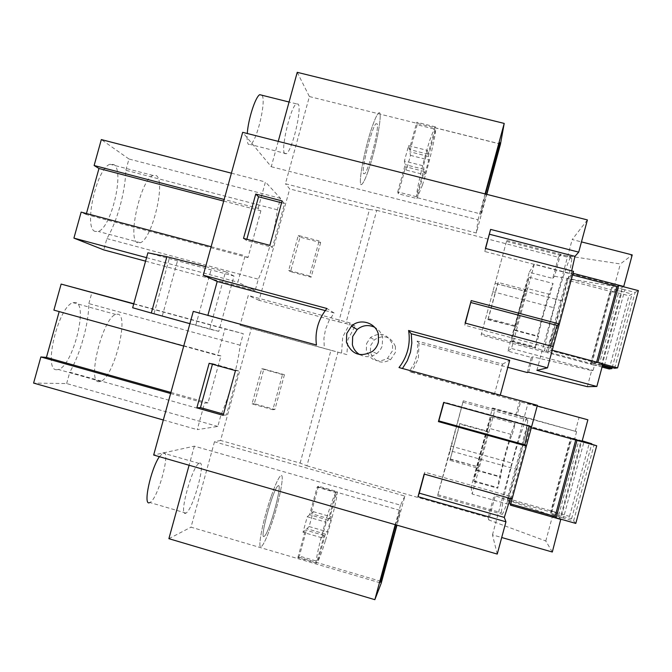 <?xml version="1.0" encoding="UTF-8"?>
<svg xmlns="http://www.w3.org/2000/svg" width="672" height="672" viewBox="0 0 672 672"><rect width="100%" height="100%" fill="white"/><g stroke="black" fill="none" stroke-linecap="round" stroke-linejoin="round"><path stroke-width="0.5" stroke-dasharray="3.36 2.52" d="M300.115 463.1L330.968 350.288L337.982 352.178L306.919 465.83L300.115 463.1L220.576 440.437L251.336 328.541L330.968 350.288M284.432 374.716L274.873 409.492L254.293 403.704L263.844 369.004L284.432 374.716L282.509 374.556L272.849 409.718L252.042 403.864L261.694 368.777L282.509 374.556M220.576 440.437L214.486 441.764L404.88 496.079L396.976 525.168M306.919 465.83L488.132 517.49L488.737 519.926L495.264 495.785L494.533 493.794L471.089 487.166L492.526 407.954L495.062 409.273L576.618 431.659L517.121 414.876L520.607 401.965L587.874 419.798M552.308 552.023L545.798 540.985L488.737 519.926M497.238 554.072L492.458 534.87L501.707 537.516M404.88 496.079L400.52 505.176L194.351 446.158L153.661 455.028M297.242 72.324L309.397 96.55L285.424 183.742L476.33 233.008L486.822 194.376M337.982 352.178L346.87 354.606L347.928 339.461L355.068 326.038L345.811 323.534L376.748 210.344L369.466 209.513L338.738 321.863L259.081 300.342L289.716 188.899L285.424 183.742M259.081 300.342L248.262 295.47L240.08 325.214L251.336 328.541M214.486 441.764L191.008 527.167L381.226 583.153M168.882 538.684L191.008 527.167M194.351 446.158L189.092 465.242M193.284 311.38L207.866 315.361M278.242 141.372L271.261 166.715L242.676 132.334M284.668 153.594C280.459 149.881 290.371 107.31 296.318 103.824L298.276 104.135C302.047 109.41 292.261 150.242 286.448 153.695L284.668 153.594M258.174 208.345L265.432 181.978L280.518 198.349L277.368 209.798C274.672 231.462 266.389 261.61 258.292 279.191L255.133 290.665L237.846 282.198L245.12 255.763L247.993 257.578L260.87 210.806L258.174 208.345L224.162 199.466M233.999 276.058L225.54 271.757L209.723 329.162L218.77 331.363L233.999 276.058L147.882 252.806M220.937 355.908L217.686 355.446L224.977 328.952L243.298 333.715L240.139 345.206C237.955 365.03 229.639 395.296 220.97 414.91L217.804 426.434L197.257 429.652L204.565 403.091L208.001 402.898L220.937 355.908L53.894 310.128M199.508 463.168C206.522 460.186 193.116 509.645 185.976 513.089L185.749 513.206C178.172 517.986 191.814 466.696 199.004 463.403L199.508 463.168M346.87 354.606L240.08 325.214M274.873 409.492L272.849 409.718M263.844 369.004L261.694 368.777M254.293 403.704L252.042 403.864M376.748 210.344L558.424 257.284L560.364 254.789L620.348 263.953L632.218 254.915M527.285 372.557L531.367 357.445L507.898 351.137L529.234 272.278L552.72 278.393L558.424 257.284M500.262 395.186L494.315 394.649L502.572 364.123L417.186 341.074L417.732 347.97L417.228 353.716L414.187 363.611L409.349 371.44L411.524 372.263L418.354 358.588L419 343.308L507.805 367.298M411.524 372.263L520.607 401.965M492.526 407.954L515.978 414.389L519.406 401.73M488.132 517.49L494.533 493.794M395.405 346.45C390.835 336.395 383.813 334.186 374.321 339.839L370.6 345.618L370.356 352.397C374.48 362.006 381.217 364.459 390.566 359.747L395.413 352.355L395.405 346.45M545.798 540.985L552.594 515.752L495.264 495.785M552.594 515.752L553.619 517.104L555.005 511.963L507.318 498.481L526.991 425.578L531.308 427.804M560.801 519.162L555.005 511.963M492.458 534.87L527.948 403.435L537.205 405.964M526.378 446.057L512.098 498.985L510.863 496.558L424.855 472.206L424.334 474.121M510.292 498.473L510.863 496.558M537.382 405.317L527.948 403.435M531.594 426.745L529.276 425.586L529.166 426.082M516.936 469.451C523.597 444.427 527.201 427.946 527.764 420.017L527.386 418.387C526.084 416.791 518.784 438.556 512.207 463.193C505.613 487.88 502.001 504.403 501.379 512.753L501.547 514.08C502.16 518.204 509.687 496.642 516.936 469.451L450.181 450.778L437.522 495.869L463.294 400.798L450.181 450.778M400.52 505.176L395.228 524.664M395.64 524.782L400.025 510.367L396.698 525.092M309.397 96.55L500.472 144.119M271.261 166.715L478.036 219.803L476.33 233.008M587.404 219.929L572.2 239.526L581.473 241.903M369.466 209.513L289.716 188.899M320.653 242.575L311.136 277.2L290.531 271.69L300.031 237.14L320.653 242.575L319.141 240.937L309.515 275.948L288.683 270.379L298.292 235.452L319.141 240.937M355.068 326.038L350.171 322.98L248.262 295.47M338.738 321.863L345.811 323.534M341.569 352.934L342.686 337.058L350.171 322.98M316.453 345.005L207.782 315.672M325.29 310.607L334.152 313.001L329.003 320.645L325.542 329.196L323.938 338.268L324.248 347.466M334.152 313.001L326.945 308.507M485.066 193.922L478.036 219.803M377.202 123.858L375.917 123.732C371.616 127.672 361.074 170.419 363.552 173.72L364.736 173.662C368.945 169.756 379.235 128.755 377.202 123.858L375.917 123.724C371.616 127.663 361.074 170.428 363.552 173.72L364.736 173.662C368.945 169.764 379.243 128.738 377.202 123.858M231.412 173.183L265.432 181.978M223.709 201.096L260.87 210.806M247.993 257.578L86.176 214.494L86.444 213.528M86.176 214.494L81.152 212.117M211.126 246.716L245.12 255.763M146.538 257.645L237.846 282.198M145.572 261.156L255.133 290.665M277.368 209.798L125.849 170.276C125.278 192.167 117.037 221.861 106.882 238.594L103.748 249.892M106.882 238.594L258.292 279.191M280.518 198.349L128.974 159.012L125.849 170.276M128.974 159.012L101.329 139.574M205.624 266.641L225.54 271.757M189.89 323.686L209.723 329.162M218.77 331.363L132.661 307.759M195.821 325.114L211.134 269.59M183.716 346.055L217.686 355.446M170.923 392.456L208.001 402.898M170.621 393.523L204.565 403.091M163.321 420L197.257 429.652M217.804 426.434L66.637 383.552L33.6 383.082M66.637 383.552L69.787 372.204L220.97 414.91M240.139 345.206L88.838 303.593C88.78 323.686 80.506 353.506 69.787 372.204M88.838 303.593L91.98 292.278M133.778 303.727L243.298 333.715M133.72 303.954L224.977 328.952M264.331 536.239L264.499 536.096C269.615 532.022 283.122 482.194 278.132 485.789L277.771 486.074C272.639 489.997 258.796 541.674 264.331 536.239L264.499 536.096C269.615 532.022 283.122 482.194 278.132 485.789L277.771 486.074C272.639 489.997 258.796 541.674 264.331 536.239M552.72 278.393L554.551 276.301L560.364 254.789M554.551 276.301L614.309 286.423L615.989 285.331L534.324 264.13L529.234 272.278M507.898 351.137L511.51 348.491L534.324 264.13M526.176 288.229L529.15 277.234C527.302 279.325 512.173 334.295 511.703 340.628L514.702 329.885C515.004 325.744 525.042 289.296 526.176 288.229L550.108 294.496C548.478 297.763 546.378 304.08 543.782 313.454C540.145 326.987 538.381 334.572 538.474 336.218L535.676 347.777L535.416 346.97C535.651 343.972 535.954 341.359 541.01 321.418C545.798 303.232 551.72 284.718 553.09 283.483L550.108 294.496M487.906 319.612L515.626 326.592C515.878 323.081 524.395 292.144 525.336 291.312L526.378 289.85L516.575 326.071L488.384 318.57L487.906 319.612L497.557 284.021L525.336 291.312M515.684 327.004L516.575 326.071M587.328 386.669L591.662 370.574L532.795 356.84L531.367 357.445M591.662 370.574L593.107 370.381L511.51 348.491M528.629 372.246L532.795 356.84M502.572 364.123L509.704 360.293M417.186 341.074L419 343.308M494.315 394.649L409.349 371.44M500.178 395.497L402.436 368.483M399 367.542L402.217 368.752M515.978 414.389L517.121 414.876M471.089 487.166L472.139 494.029L495.062 409.273M488.334 428.106L491.316 417.068C490.543 414.876 474.34 474.247 473.894 480.883L476.885 470.022C477.162 465.688 487.906 426.35 488.334 428.106L512.232 434.717C510.989 436.481 508.981 442.411 506.209 452.5C502.471 466.519 500.632 474.592 500.682 476.7L497.734 488.233L498.532 481.555L503.538 460.202C508.477 441.118 514.416 422.638 515.222 423.654L512.232 434.717M450.055 459.287L477.8 466.696C478.027 463.033 487.15 429.643 487.494 431.214L487.964 431.844L478.12 468.241L449.963 460.337L459.74 423.536L487.494 431.214M477.792 467.065L478.12 468.241M553.619 517.104L472.139 494.029M366.584 343.577L370.482 337.529C380.411 331.615 387.769 333.917 392.549 344.45L392.557 350.633L387.484 358.369C377.689 363.3 370.642 360.738 366.332 350.675L366.584 343.577M576.618 431.659L574.72 438.715L526.991 425.578M510.434 505.151L507.318 498.481M574.72 438.715L581.969 441.748M575.341 431.206L578.97 417.724M424.15 474.071L424.855 472.206M529.276 425.586L444.016 402.066L443.629 402.478M444.016 402.066L443.881 402.545M463.294 400.798L527.386 418.387M450.643 446.006L512.207 463.193M437.522 495.869L501.547 514.08M552.241 350.246L553.207 346.651L550.007 348.054L550.687 345.979M536.886 370.331L572.2 239.526M571.679 270.866L570.948 273.941L484.781 251.504L485.419 248.43M573.527 271.345L570.948 273.941M545.252 352.178C546.815 352.766 555.24 327.852 562.405 300.98C568.201 279.308 571.351 265.079 571.855 258.3L570.948 256.99C568.705 258.913 560.658 283.458 554.156 307.826C548.386 329.322 545.236 343.594 544.698 350.65L545.252 352.178L481.127 335.009L506.764 240.425L481.127 335.009M550.007 348.054L464.814 325.231L465.108 323.072M465.377 323.14L464.814 325.231M485.612 248.48L484.781 251.504M243.516 238.375L246.481 240.475L272.471 247.372L269.867 245.364M246.826 239.249L246.481 240.475M282.114 200.92L284.55 203.549L272.471 247.372M281.602 202.784L284.55 203.549M223.146 415.313L226.414 414.943L223.474 414.112M209.152 363.292L212.604 363.653L212.444 364.216M235.469 370.625L238.56 370.877L226.414 414.943M212.604 363.653L238.56 370.877M359.713 354.606C365.593 357.655 371.288 357.311 376.782 353.59L380.058 350.272L382.217 346.139L382.637 337.495C381.444 332.875 378.748 329.448 374.548 327.214M271.009 496.868C262.391 521.59 256.805 551.914 261.719 546.269C264.13 543.623 267.372 536.34 271.446 524.42C279.737 500.321 285.331 470.593 280.35 476.053C278.107 478.481 274.991 485.419 271.009 496.868C262.391 521.59 256.805 551.914 261.719 546.269C264.13 543.623 267.372 536.34 271.446 524.42C279.737 500.321 285.331 470.593 280.35 476.053C278.107 478.481 274.991 485.419 271.009 496.868M486.587 194.317L480.833 213.99C479.741 216.821 481.27 210.16 485.428 194.015M623.322 286.709L614.099 292.354L566.311 279.922L572.998 273.286L559.322 323.98M614.309 286.423L620.348 263.953M614.099 292.354L615.989 285.331M311.136 277.2L309.515 275.948M300.031 237.14L298.292 235.452M290.531 271.69L288.683 270.379M368.088 171.251C376.53 147.874 384.006 105.991 378.118 113.56C376.74 115.206 374.959 119.062 372.792 125.11C363.938 149.276 356.622 191.688 362.426 183.666C363.905 181.91 365.795 177.778 368.088 171.251C376.53 147.874 384.006 105.991 378.118 113.56C376.74 115.206 374.959 119.062 372.792 125.11C363.938 149.276 356.622 191.688 362.426 183.666C363.905 181.91 365.795 177.778 368.088 171.251M95.189 231.437C83.219 228.673 96.583 167.706 110.065 164.262L113.778 164.522C124.883 170.243 111.359 227.968 98.221 231.428L95.189 231.437M162.288 315.916L177.576 260.585M154.039 313.58L169.176 258.846M56.776 369.718C42.655 371.263 58.481 305.827 73.063 302.686L75.449 302.492C88.57 304.063 72.71 366.198 58.397 369.482L56.776 369.718M593.107 370.381L594.485 365.257L546.731 352.472L566.311 279.922M514.769 330.38L538.658 336.748M529.15 277.234L553.09 283.483M511.795 341.384L535.676 347.777M526.378 289.85L498.17 282.45L488.384 318.57M498.17 282.45L497.557 284.021M602.935 363.804L594.485 365.257M476.876 470.459L500.732 477.162M491.316 417.068L515.222 423.654M473.886 481.513L497.734 488.233M487.964 431.844L459.799 424.049L449.963 460.337M459.799 424.049L459.74 423.536M495.541 283.433L562.405 300.98M506.764 240.425L570.948 256.99M492.5 291.598L554.156 307.826M552.233 350.246L546.731 352.472M137.659 242.81C126.983 240.391 140.742 179.248 152.956 175.442L156.282 175.594C166.093 180.995 152.292 238.896 140.381 242.718L137.659 242.81M99.179 381.696C86.444 383.653 102.539 317.99 115.735 314.437L117.886 314.177C129.637 315.361 113.61 377.723 100.649 381.419L99.179 381.696M325.592 540.221C332.254 519.019 338.436 492.66 336.949 491.526L329.49 518.893L331.439 516.894L327.356 531.854L325.34 534.089L317.864 561.498C319.754 557.752 322.333 550.662 325.592 540.221M335.807 492.5C334.076 495.583 331.498 502.53 328.07 513.366C320.956 535.786 314.496 563.867 316.537 563.153L324.089 535.475L321.972 537.827L326.222 522.236L328.272 520.136L335.807 492.5L317.125 487.15L318.444 486.217L336.949 491.526M316.537 563.153L297.872 557.659L299.376 556.055L317.864 561.498M159.39 456.674L163.355 452.76C171.284 450.055 157.928 499.346 149.864 502.505L149.604 502.614M328.272 520.136L309.59 514.727L317.125 487.15M309.59 514.727L307.247 516.734L302.996 532.291L321.972 537.827M297.872 557.659L305.416 530.04L302.996 532.291M318.444 486.217L310.985 513.534L313.211 511.627L309.137 526.554L306.844 528.704L299.376 556.055M329.49 518.893L310.985 513.534M325.34 534.089L306.844 528.704M324.089 535.475L305.416 530.04M313.211 511.627L331.439 516.894M309.137 526.554L327.356 531.854M307.247 516.734L326.222 522.236M422.436 185.102C428.081 167.588 435.263 137.575 435.716 129.377L428.341 156.425L428.761 159.986L424.729 174.77L424.242 171.444L416.858 198.526L422.436 185.102M435.523 126.899L434.608 127.63L430.063 139.44C424.099 157.668 416.438 190.134 416.48 196.711L423.94 169.369L423.427 165.866L427.627 150.469L428.072 154.207L435.523 126.899L416.766 122.237L417.136 124.748L435.716 129.377M416.48 196.711L397.74 191.915L398.294 193.771L416.858 198.526M262.105 95.273C266.364 101.464 256.872 141.313 250.438 144.505L248.388 144.337C247.229 142.85 246.859 139.238 247.271 133.501M428.072 154.207L409.324 149.486L416.766 122.237M409.324 149.486L408.584 145.681L404.384 161.053L423.427 165.866M397.74 191.915L405.191 164.623L404.384 161.053M417.136 124.748L409.769 151.746L410.474 155.375L406.442 170.134L405.678 166.74L398.294 193.771M428.341 156.425L409.769 151.746M424.242 171.444L405.678 166.74M423.94 169.369L405.191 164.623M410.474 155.375L428.761 159.986M406.442 170.134L424.729 174.77M408.584 145.681L427.627 150.469M575.795 523.412L573.594 520.943L563.413 518.062L583.951 441.924M573.594 520.943L594.14 444.73M582.061 441.403L571.066 438.169L582.137 441.118M563.413 518.062L560.473 517.213L581.003 441.109M582.212 440.832L527.94 426.065L530.359 427.316L581.977 441.706M560.473 517.213C552.989 514.945 549.755 513.66 550.771 513.349L571.595 518.7L569.545 516.398L550.889 511.123L570.713 437.674M510.754 503.966L509.746 503.681L530.359 427.316M550.889 511.123L551.83 512.333L507.998 499.943L509.746 503.681M551.83 512.333L571.855 438.152M507.998 499.943L527.94 426.065M561.59 515.869L581.776 441.025M571.595 518.7L591.713 444.058M569.545 516.398L589.386 442.806M604.43 365.534L624.868 289.766L635.065 292.421L638.4 290.623M614.628 368.264L635.065 292.421M624.868 289.766L621.902 289.036C614.317 287.272 610.848 286.91 611.495 287.935L619.156 290.69L632.024 294.067L628.925 295.739L610.226 290.875L611.747 289.901L567.781 278.468L571.528 274.747L572.544 275.016M602.599 365.056L601.474 364.762L621.902 289.036M602.053 367.072L590.495 363.98L610.226 290.875M601.474 364.762C593.922 362.83 590.537 362.166 591.31 362.754L602.33 366.047M602.893 363.947L597.862 362.603L596.408 362.872L551.023 350.734L571.528 274.747M590.495 363.98L591.83 363.728L547.932 351.985L551.023 350.734M591.83 363.728L611.747 289.901M547.932 351.985L567.781 278.468M596.408 362.872L596.618 362.116M601.91 365.938L622.003 291.455M612.2 367.618L632.024 294.067M609.176 368.978L628.925 295.739M558.734 515.08L578.928 440.244M599.071 365.165L619.156 290.69M296.318 103.824L289.069 102.018M286.448 153.695L250.438 144.505M185.976 513.089L149.864 502.505M199.004 463.403L162.775 452.978M370.482 337.529L374.321 339.839M387.484 358.369L390.566 359.747M463.008 402.234L527.764 420.017M437.783 494.676L501.379 512.753M376.782 353.59L372.221 351.548M298.645 557.138L380.587 581.238M317.453 486.696L400.025 510.367M514.702 329.885L538.474 336.218M511.703 340.628L535.416 346.97M487.956 319.225L515.626 326.592M476.885 470.022L500.682 476.708M473.894 480.883L497.658 487.586M450.122 458.934L477.8 466.696M506.646 241.466L571.855 258.3M481.354 333.698L544.698 350.65M434.608 127.63L499.372 143.749M417.589 197.795L480.833 213.99M152.956 175.442L110.065 164.262M140.381 242.718L98.221 231.428M115.735 314.437L73.063 302.686M100.649 381.419L58.397 369.482M550.771 513.341L571.057 438.161M591.301 362.746L611.495 287.935"/><path stroke-width="1.01" d="M501.707 537.516L552.308 552.023L560.801 519.162M424.334 474.121L419.252 493.147L504.302 517.406L505.949 521.8L497.238 554.072L153.661 455.028L193.284 311.38L316.453 345.005C315.571 338.461 316.025 332.018 317.831 325.66C319.679 319.309 322.72 313.589 326.945 308.507L203.263 275.209L217.207 281.492L207.866 315.361M189.092 465.242L168.882 538.684L374.85 599.676L381.226 583.153L396.976 525.168M203.263 275.209L242.676 132.334L587.404 219.929L578.71 252.143L490.602 229.404L485.419 248.43L573.527 271.345L559.331 323.971L471.223 300.594L465.377 323.14M486.822 194.376L500.472 144.119L504.21 123.421L297.242 72.324L278.242 141.372M507.805 367.298L527.285 372.557L528.629 372.246L587.328 386.669L596.828 386.492L536.886 370.331L547.487 367.87L408.584 330.481C409.676 337.05 409.399 343.568 407.753 350.036C406.056 356.488 403.141 362.317 399 367.542L537.382 405.317L531.594 426.745L443.629 402.478L438.421 421.613L526.386 446.057L524.832 444.797L529.166 426.082M561.061 519.49L510.434 505.151L531.308 427.804L581.969 441.748L587.874 419.798L537.205 405.964M504.302 517.406L510.292 498.473M547.487 367.87L553.207 346.66L465.108 323.072L471.223 300.594M505.949 521.8L418.001 496.675L424.15 474.071L512.106 498.985M255.755 194.048L243.516 238.375L269.867 245.364L282.114 200.92L255.755 194.048L258.552 196.77L246.826 239.249M196.846 407.862L223.146 415.313L235.469 370.625L209.152 363.292L196.846 407.862L200.474 407.602L223.474 414.112M378.42 342.082C377.462 345.962 375.396 349.121 372.221 351.548C360.268 357.571 351.666 354.446 346.424 342.166L346.744 333.497L351.498 326.105C360.108 317.78 376.102 322.762 378.412 334.53L378.42 342.082M395.228 524.664L374.85 599.676M396.698 525.092L380.839 581.314C378.554 587.815 386.308 557.743 393.506 532.283L395.64 524.782M581.473 241.903L632.218 254.915L623.734 286.457L573.006 273.294M325.29 310.607L217.207 281.492M504.21 123.421L485.066 193.922M86.444 213.528L98.969 168.496L94.122 165.505L101.329 139.574L231.412 173.183M94.122 165.505L224.162 199.466M98.969 168.496L223.709 201.096M145.572 261.156L103.748 249.892L73.92 238.115L81.152 212.117L211.126 246.716M73.92 238.115L146.538 257.645M166.891 256.704L151.309 313.043L132.661 307.759L147.882 252.806L166.891 256.704L205.624 266.641M151.309 313.043L189.89 323.686M133.778 303.727L61.135 284.08L53.894 310.128L183.716 346.055M59.178 311.598L46.444 357.403L170.923 392.456M46.444 357.403L40.866 356.966L170.621 393.523M40.866 356.966L33.6 383.082L163.321 420M61.135 284.08L133.72 303.954M500.262 395.186L509.704 360.293L411.256 333.766L408.584 330.481M418.001 496.675L419.252 493.147M443.881 402.545L438.816 420.899L524.832 444.797M438.816 420.899L438.421 421.613M402.436 368.483L407.291 360.772L410.474 352.229L411.844 343.039L411.256 333.766M553.207 346.651L559.322 323.98L557.054 325.408L550.687 345.979M578.71 252.143L574.946 256.351L571.679 270.866M470.896 302.526L557.054 325.408M485.612 248.48L490.602 229.404M489.552 234.268L574.946 256.351M258.552 196.77L281.602 202.784M212.444 364.216L200.474 407.602M374.548 327.214C368.29 324.433 362.494 325.206 357.168 329.515L352.674 336.512L352.372 344.711C353.464 349.02 355.908 352.321 359.713 354.606M485.428 194.015L499.372 143.749C501.925 136.307 493.508 169.436 486.587 194.317M596.828 386.492L602.935 363.804L552.241 350.246M149.604 502.614C142.75 506.453 150.595 469.241 159.39 456.674M247.271 133.501C248.195 119.246 255.352 97.003 259.711 94.676L262.105 95.273M582.061 441.403L596.711 445.763L581.977 441.706M582.137 441.118L591.788 443.78L582.212 440.832M510.754 503.966L555.072 516.508L556.097 517.835L575.795 523.412L596.711 445.763M555.072 516.508L575.711 440.026M556.097 517.835L576.996 440.378M602.599 365.056L614.628 368.264L617.585 367.878L638.4 290.623L618.66 285.499L616.997 286.558L572.544 275.016M602.33 366.047L611.932 368.617L609.176 368.978L602.053 367.072M617.585 367.878L602.893 363.947M596.618 362.116L616.997 286.558M597.904 362.452L618.66 285.499M611.932 368.617L612.2 367.618M357.168 329.515L351.498 326.105M289.069 102.018L259.711 94.676"/></g></svg>
